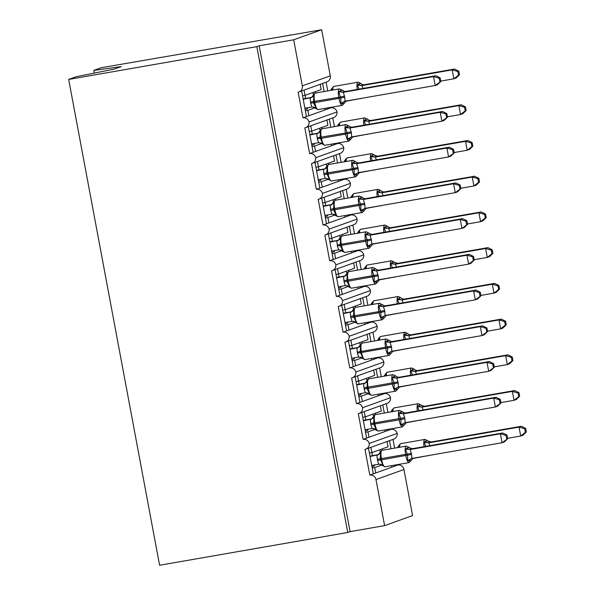 <?xml version="1.0" encoding="UTF-8"?>
<svg xmlns="http://www.w3.org/2000/svg" width="595" height="595" viewBox="0 0 595 595"><rect width="100%" height="100%" fill="white"/><g stroke="black" fill="none" stroke-linecap="round" stroke-linejoin="round"><path stroke-width="0.89" d="M94.337 73.088L93.832 70.389L101.314 67.704L321.657 29.75L330.284 75.833A5.459 5.251 70.3 0 1 326.945 81.872L298.98 91.913A5.459 5.251 70.3 0 1 298.14 92.136L302.952 117.855L324.996 109.941L324.714 108.416M289.542 35.343L289.467 34.927M368.498 448.184L373.303 473.828L375.728 472.958L374.724 467.603L372.217 468.034M387.39 429.486L387.59 430.579L391.086 429.322A5.459 5.251 -109.7 0 1 397.192 433.42L369.22 443.461A5.459 5.251 70.3 0 1 364.988 449.366L369.807 475.085L373.303 473.828M370.923 447.314L371.912 452.594L388.044 446.808L387.055 441.527M372.477 455.651L371.905 452.602L369.406 453.033M389.48 440.657L390.997 448.756M394.076 465.208L394.277 466.302L397.772 465.045L397.683 464.583M392.975 439.4L394.611 448.132M361.82 412.461L366.617 438.106L369.041 437.236L368.037 431.881L365.531 432.312M380.703 393.764L380.904 394.857L384.4 393.6A5.459 5.251 -109.7 0 1 390.506 397.698L362.534 407.739A5.459 5.251 70.3 0 1 358.309 413.644L363.121 439.363L366.617 438.106M364.237 411.591L365.226 416.872L381.358 411.086L380.369 405.797M365.791 419.929L365.226 416.872L362.727 417.311M382.793 404.927L384.311 413.034M386.289 403.678L387.925 412.409M391.004 428.854L391.086 429.322M355.133 376.739L359.93 402.384L362.355 401.513L361.351 396.158L358.845 396.59M374.017 358.041L374.218 359.127L377.721 357.878A5.459 5.251 -109.7 0 1 383.82 361.976L355.855 372.016A5.459 5.251 70.3 0 1 351.623 377.922L356.435 403.641L359.93 402.384M357.558 375.869L358.54 381.15L374.671 375.363L373.682 370.075M359.105 384.206L358.54 381.15L356.041 381.588M376.107 369.205L377.624 377.312M379.603 367.955L381.239 376.687M384.318 393.131L384.4 393.6M348.447 341.017L353.244 366.661L355.669 365.791L354.665 360.429L352.158 360.868M367.331 322.319L367.539 323.405L371.035 322.155A5.459 5.251 -109.7 0 1 377.133 326.253L349.168 336.294A5.459 5.251 70.3 0 1 344.936 342.192L349.748 367.918L353.244 366.661M350.872 340.147L351.861 345.427L367.985 339.641L366.996 334.353M352.426 348.484L351.853 345.427L349.354 345.866M369.421 333.483L370.938 341.589M372.916 332.226L374.553 340.965M377.632 357.409L377.721 357.878M341.761 305.295L346.558 330.939L348.982 330.069L347.978 324.706L345.472 325.145M360.644 286.597L360.853 287.683L364.348 286.426A5.459 5.251 -109.7 0 1 370.447 290.531L342.482 300.572A5.459 5.251 70.3 0 1 338.25 306.47L343.062 332.196L346.558 330.939M344.185 304.424L345.174 309.705L361.299 303.919L360.31 298.63M345.74 312.762L345.167 309.705L342.668 310.144M362.734 297.76L364.252 305.867M366.23 296.503L367.866 305.235M370.945 321.687L371.035 322.155M335.074 269.572L339.871 295.217L342.296 294.346L341.292 288.984L338.793 289.423M353.958 250.874L354.166 251.96L357.662 250.703A5.459 5.251 -109.7 0 1 363.761 254.809L335.796 264.849A5.459 5.251 70.3 0 1 331.564 270.747L336.376 296.466L339.871 295.217M337.499 268.702L338.488 273.983L354.613 268.189L353.623 262.908M339.053 277.039L338.481 273.983L335.982 274.421M356.048 262.038L357.565 270.145M359.544 260.781L361.18 269.513M364.259 285.964L364.348 286.426M328.388 233.842L333.185 259.494L335.61 258.624L334.613 253.262L332.107 253.701M347.279 215.145L347.48 216.238L350.976 214.981A5.459 5.251 -109.7 0 1 357.082 219.086L329.109 229.127A5.459 5.251 70.3 0 1 324.877 235.025L329.69 260.744L333.185 259.494M330.813 232.972L331.802 238.26L347.934 232.466L346.945 227.186M332.367 241.317L331.794 238.26L329.295 238.699M349.369 226.316L350.886 234.423M352.865 225.059L354.494 233.79M357.573 250.242L357.662 250.703M321.702 198.12L326.506 223.772L328.923 222.902L327.927 217.539L325.42 217.978M340.593 179.422L340.794 180.516L344.289 179.259A5.459 5.251 -109.7 0 1 350.396 183.364L322.423 193.405A5.459 5.251 70.3 0 1 318.191 199.303L323.003 225.022L326.506 223.772M324.126 197.25L325.115 202.538L341.247 196.744L340.258 191.464M325.115 202.538L322.609 202.969M342.683 190.593L344.2 198.7M346.178 189.336L347.807 198.068M350.886 214.52L350.976 214.981M315.015 162.398L319.82 188.042L322.245 187.172L321.24 181.817L318.734 182.256M333.907 143.7L334.107 144.793L337.603 143.536A5.459 5.251 -109.7 0 1 343.709 147.642L315.737 157.675A5.459 5.251 70.3 0 1 311.505 163.58L316.324 189.299L319.82 188.042M317.44 161.528L318.429 166.816L334.561 161.022L333.572 155.741M318.994 169.865L318.422 166.816L315.923 167.247M335.997 154.871L337.514 162.978M339.492 153.614L341.128 162.346M344.2 178.798L344.289 179.259M308.329 126.675L313.134 152.32L315.558 151.45L314.554 146.095L312.048 146.534M327.22 107.978L327.421 109.071L330.917 107.814A5.459 5.251 -109.7 0 1 337.023 111.912L309.05 121.953A5.459 5.251 70.3 0 1 304.826 127.858L309.638 153.577L313.134 152.32M310.754 125.805L311.743 131.093L327.875 125.3L326.886 120.019M312.308 134.143L311.743 131.093L309.244 131.525M329.31 119.149L330.827 127.256M332.806 117.892L334.442 126.623M337.521 143.075L337.603 143.536M381.834 465.045L374.724 467.603M375.728 472.958L391.852 467.172L391.57 465.647M375.147 429.322L368.037 431.881M369.041 437.236L385.166 431.449L384.883 429.925M368.469 393.6L361.351 396.158M362.355 401.513L378.48 395.727L378.197 394.202M361.782 357.878L354.665 360.429M355.669 365.791L371.801 359.997L371.511 358.48M355.096 322.155L347.978 324.706M348.982 330.069L365.114 324.275L364.824 322.75M348.41 286.433L341.292 288.984M342.296 294.346L358.428 288.553L358.138 287.028M341.723 250.711L334.613 253.262M335.61 258.624L351.742 252.83L351.459 251.306M335.037 214.988L327.927 217.539M328.923 222.902L345.055 217.108L344.773 215.583M328.351 179.266L321.24 181.817M322.245 187.172L338.369 181.386L338.086 179.861M321.664 143.536L314.554 146.095M315.558 151.45L331.683 145.663L331.4 144.139M301.65 90.953L306.447 116.598M304.075 90.083L305.057 95.364L321.188 89.577L320.199 84.297M305.057 95.364L302.558 95.802M322.624 83.426L324.141 91.526M326.12 82.169L327.756 90.901M330.835 107.353L330.917 107.814M314.986 107.814L307.868 110.373L308.872 115.728M375.988 479.54L403.953 469.5L412.58 515.582L384.608 525.623L375.988 479.54A5.459 5.251 -109.7 0 0 369.807 475.085M369.22 443.461A5.459 5.251 -109.7 0 0 363.121 439.363M362.534 407.739A5.459 5.251 -109.7 0 0 356.435 403.641M355.855 372.016A5.459 5.251 -109.7 0 0 349.748 367.918M349.168 336.294A5.459 5.251 -109.7 0 0 343.062 332.196M342.482 300.572A5.459 5.251 -109.7 0 0 336.376 296.466M335.796 264.849A5.459 5.251 -109.7 0 0 329.69 260.744M329.109 229.127A5.459 5.251 -109.7 0 0 323.003 225.022M322.423 193.405A5.459 5.251 -109.7 0 0 316.324 189.299M315.737 157.675A5.459 5.251 -109.7 0 0 309.638 153.577M309.05 121.953A5.459 5.251 -109.7 0 0 302.952 117.855M384.608 525.623L350.083 531.64L259.167 45.808L293.692 39.791L302.312 85.873A5.459 5.251 70.3 0 1 298.98 91.913M403.953 469.5A5.459 5.251 -109.7 0 0 397.772 465.045M337.023 111.912A5.459 5.251 70.3 0 1 333.631 117.594L305.666 127.635M343.709 147.642A5.459 5.251 70.3 0 1 340.318 153.317L312.345 163.357M350.396 183.364A5.459 5.251 70.3 0 1 347.004 189.039L319.032 199.08M357.082 219.086A5.459 5.251 70.3 0 1 353.69 224.761L325.718 234.802M363.761 254.809A5.459 5.251 70.3 0 1 360.377 260.484L332.404 270.524M370.447 290.531A5.459 5.251 70.3 0 1 367.063 296.206L339.091 306.247M377.133 326.253A5.459 5.251 70.3 0 1 373.742 331.936L345.777 341.976M383.82 361.976A5.459 5.251 70.3 0 1 380.428 367.658L352.463 377.699M390.506 397.698A5.459 5.251 70.3 0 1 387.114 403.38L359.149 413.421M397.192 433.42A5.459 5.251 70.3 0 1 393.801 439.103L365.836 449.143M374.225 465L374.426 466.063L371.979 466.785M367.546 429.278L367.74 430.334L365.3 431.063M360.86 393.555L361.053 394.611L358.614 395.34M354.174 357.833L354.375 358.889L351.928 359.618M347.487 322.111L347.688 323.167L345.241 323.896M340.801 286.381L341.002 287.445L338.555 288.173M334.115 250.659L334.316 251.722L331.869 252.444M327.429 214.936L327.629 216L325.182 216.721M320.742 179.214L320.943 180.278L318.496 180.999M314.063 143.492L314.257 144.555L311.817 145.277M324.996 109.941L327.421 109.071M350.083 531.64L347.755 532.473L159.601 565.25L68.678 79.418L76.16 76.733L114.344 69.087L121.239 66.61L93.832 70.389M307.377 107.769L307.57 108.833L305.131 109.554M307.868 110.373L305.361 110.804M293.692 39.791L321.657 29.75M68.678 79.418L256.832 46.641L259.167 45.808M347.755 532.473L256.832 46.641M325.428 109.785L324.989 109.859M332.114 145.507L331.668 145.589M338.8 181.23L338.354 181.311M345.487 216.952L345.041 217.034M352.166 252.674L351.727 252.756M358.852 288.404L358.413 288.478M365.538 324.126L365.099 324.201M372.225 359.849L371.786 359.923M378.911 395.571L378.472 395.645M385.597 431.293L385.151 431.368M392.284 467.015L391.837 467.09M331.683 145.663L334.107 144.793M338.369 181.386L340.794 180.516M345.055 217.108L347.48 216.238M351.742 252.83L354.166 251.96M358.428 288.553L360.853 287.683M365.114 324.275L367.539 323.405M371.801 359.997L374.218 359.127M378.48 395.727L380.904 394.857M385.166 431.449L387.59 430.579M391.852 467.172L394.277 466.302M306.871 116.449L306.432 116.523M313.558 152.171L313.119 152.246M320.244 187.894L319.805 187.968M326.93 223.616L326.491 223.69M333.617 259.338L333.178 259.413M340.303 295.061L339.857 295.135M346.989 330.783L346.543 330.865M353.675 366.505L353.229 366.587M360.354 402.227L359.916 402.309M367.041 437.95L366.602 438.032M373.727 473.68L373.288 473.754M359.001 89.124L357.298 85.122L359.796 83.092L361.016 83.769A4.001 3.994 -47.9 0 1 360.6 83.322M459.466 74.762L458.797 71.192L457.867 71.526L458.537 75.096L459.466 74.762L456.179 77.975L453.851 78.808L452.178 69.875L361.953 85.591L362.987 88.432M457.867 71.526L452.178 69.875L454.506 69.042L364.438 84.728L362.11 85.568M458.537 75.096L453.851 78.808L440.754 81.091M364.445 84.735A4.001 3.994 -47.9 0 1 361.031 83.783L363.047 84.735L364.438 84.728M312.933 92.545L313.223 94.084L313.773 93.988M313.223 94.084L313.892 93.839M315.261 91.704L315.514 93.036M357.201 89.436A7.824 2.097 -99.9 0 1 357.959 82.199A7.824 2.097 -99.9 0 1 358.056 82.177L333.512 86.483L331.817 88.543L332.456 89.451L330.999 90.336M361.953 85.591L357.298 85.122M454.506 69.042L458.797 71.192M311.438 97.543L313.171 95.237L313.81 96.145L313.491 102.749L315.967 107.665L315.581 108.416L318.124 109.562A7.824 2.097 80.1 0 0 318.221 109.54M342.385 105.33A7.824 2.097 -99.9 0 1 342.296 105.352L344.393 103.076L343.791 103.872L340.809 103.337L340.764 98.004L338.652 91.816L341.954 90.016A4.001 3.994 132.1 0 0 345.799 91.429L343.308 92.285L344.75 97.201L344.981 101.224L435.205 85.501L433.532 76.569L343.464 92.262M440.821 81.456L437.533 84.669L435.205 85.501L440.821 81.456L440.151 77.886L439.222 78.22L439.891 81.79M439.222 78.22L433.532 76.569L435.86 75.736L345.799 91.429M341.954 90.016L344.401 91.429L345.792 91.422M303.205 99.276L311.401 97.521M303.123 98.859L311.624 97.379M304.878 108.201L311.899 106.981L310.649 103.143L310.069 98.078A4.001 3.994 132.1 0 0 313.141 95.356M315.967 107.665L311.899 106.981M310.226 98.049L313.81 96.145M340.809 103.337L344.817 101.262M338.652 91.816L343.308 92.285M440.151 77.886L435.86 75.736M318.124 133.265L319.85 130.96L320.497 131.867L319.976 137.4L322.654 143.388L322.282 144.154A4.001 3.994 132.1 0 0 321.85 143.692A4.001 3.994 132.1 0 0 321.836 143.685A4.001 3.994 132.1 0 0 320.177 142.793M349.072 141.052A7.824 2.097 -99.9 0 1 348.982 141.075L351.08 138.799L350.477 139.594L347.495 139.059L347.45 133.726L345.338 127.538L348.64 125.738A4.001 3.994 132.1 0 0 352.485 127.152L349.994 128.007L351.437 132.923L351.667 136.947L441.892 121.224L440.218 112.291L350.15 127.985M447.507 117.178L444.22 120.391L441.892 121.224L447.507 117.178L446.838 113.608L445.908 113.942L446.577 117.513M445.908 113.942L440.218 112.291L442.546 111.458L352.485 127.152M349.072 126.2L351.087 127.152L352.478 127.144M309.891 134.998L318.087 133.243M309.809 134.582L318.31 133.102M311.564 143.931L318.585 142.711L317.336 138.866L316.756 133.801A4.001 3.994 132.1 0 0 319.827 131.079M322.654 143.388L318.585 142.711M316.912 133.771L320.497 131.867M347.495 139.059L351.504 136.984M345.338 127.538L349.994 128.007M446.838 113.608L442.546 111.458M324.811 168.987L326.536 166.682L327.183 167.589L326.662 173.13L329.34 179.11L328.968 179.876A4.001 3.994 132.1 0 0 326.863 178.515M355.758 176.775A7.824 2.097 -99.9 0 1 355.661 176.797L357.766 174.521L357.164 175.317L354.181 174.781L354.129 169.449L352.024 163.261L355.327 161.461A4.001 3.994 132.1 0 0 359.164 162.874L356.68 163.729L358.123 168.645L358.354 172.669L448.571 156.946L446.904 148.021L356.836 163.707M454.193 152.9L450.906 156.113L448.571 156.946L454.193 152.9L453.524 149.33L452.594 149.665L453.264 153.235M452.594 149.665L446.904 148.021L449.232 147.181L359.164 162.874L357.774 162.881L355.758 161.922M316.577 170.72L324.773 168.965M316.495 170.304L324.996 168.824M318.243 179.653L325.272 178.433L324.022 174.588L323.442 169.523M329.34 179.11L325.272 178.433M323.598 169.493L327.183 167.589M354.181 174.781L358.19 172.706M352.024 163.261L356.68 163.729M453.524 149.33L449.232 147.181M331.497 204.71L333.222 202.404L333.869 203.312L333.55 209.923L336.026 214.832L335.647 215.598L338.183 216.729A7.824 2.097 80.1 0 0 338.28 216.706M362.444 212.497A7.824 2.097 -99.9 0 1 362.348 212.519L364.452 210.243L363.85 211.039L360.868 210.504L360.815 205.171L358.711 198.983L362.005 197.183A4.001 3.994 132.1 0 0 365.851 198.596L363.367 199.451L364.809 204.368L365.033 208.391L455.257 192.668L453.591 183.743L363.515 199.429M460.88 188.622L457.592 191.835L455.257 192.668L460.88 188.622L460.21 185.052L459.281 185.387L459.942 188.957M459.281 185.387L453.591 183.743L455.919 182.903L365.851 198.596L364.452 198.604L362.444 197.644M323.264 206.443L331.452 204.687M323.182 206.026L331.683 204.546M324.93 215.375L331.958 214.155L330.708 210.31L330.128 205.245A4.001 3.994 132.1 0 0 333.193 202.531M330.708 210.31L334.836 209.745A7.824 2.097 80.1 0 0 338.183 216.729L362.348 212.519A7.824 2.097 -99.9 0 1 359.001 205.535L358.8 204.464A7.824 2.097 -99.9 0 1 359.373 196.067A7.824 2.097 -99.9 0 1 359.462 196.038L362.005 197.183M336.026 214.832L331.958 214.155M330.284 205.216L333.869 203.312M360.868 210.504L364.876 208.429M358.711 198.983L363.367 199.451M460.21 185.052L455.919 182.903M338.183 240.432L339.909 238.126L340.556 239.034L340.228 245.646L342.713 250.554L342.333 251.321L344.869 252.451A7.824 2.097 80.1 0 0 344.966 252.429M369.131 248.219A7.824 2.097 -99.9 0 1 369.034 248.241L371.139 245.966L370.529 246.769L367.554 246.226L367.502 240.893L365.397 234.705L368.692 232.905A4.001 3.994 132.1 0 0 372.537 234.318L370.045 235.174L371.496 240.09L371.719 244.114L461.943 228.391L460.27 219.466L370.202 235.151M467.558 224.345L464.279 227.558L461.943 228.391L467.558 224.345L466.897 220.775L465.959 221.109L466.629 224.679M465.959 221.109L460.27 219.466L462.605 218.625L372.537 234.318L371.139 234.326L366.148 231.76L341.984 235.97A7.824 2.097 80.1 0 0 341.887 235.999A7.824 2.097 80.1 0 0 341.322 244.396L341.523 245.467A7.824 2.097 80.1 0 0 344.869 252.451L369.034 248.241A7.824 2.097 -99.9 0 1 365.687 241.258L371.496 240.09M329.942 242.165L338.139 240.41M329.868 241.749L338.369 240.268M331.616 251.097L338.637 249.878L337.395 246.033L336.815 240.968A4.001 3.994 132.1 0 0 339.879 238.253M342.713 250.554L338.637 249.878M336.971 240.938L340.556 239.034M367.554 246.226L371.555 244.151M365.397 234.705L370.045 235.174M466.897 220.775L462.605 218.625M365.687 124.846L363.984 120.844L366.483 118.814L367.703 119.491A4.001 3.994 -47.9 0 1 367.286 119.045M466.153 110.484L465.483 106.914L464.554 107.249L465.223 110.819L466.153 110.484L462.865 113.697L460.537 114.53L458.864 105.598L368.64 121.313L369.666 124.154M464.554 107.249L458.864 105.598L461.192 104.765L371.124 120.45L368.796 121.291M465.223 110.819L460.537 114.53L447.44 116.813M367.717 119.506L369.733 120.458L371.124 120.45A4.001 3.994 -47.9 0 1 367.703 119.491M319.619 128.267L319.902 129.807L320.46 129.71M319.902 129.807L320.579 129.561M321.947 127.427L322.192 128.758M337.328 126.118L338.495 124.266L339.143 125.173L337.677 126.058M368.64 121.313L363.984 120.844M461.192 104.765L465.483 106.914M372.366 160.568L370.67 156.567L373.169 154.536L374.389 155.213A4.001 3.994 -47.9 0 1 373.972 154.767M472.839 146.206L472.17 142.636L471.24 142.971L471.909 146.541L472.839 146.206L469.552 149.419L467.216 150.252L465.55 141.327L375.326 157.035L376.352 159.877M471.24 142.971L465.55 141.327L467.878 140.487L377.81 156.18L375.482 157.013M471.909 146.541L467.216 150.252L454.126 152.536M377.654 156.202L377.81 156.18A4.001 3.994 -47.9 0 1 374.404 155.228L377.654 156.202M326.305 163.989L326.588 165.529L327.146 165.432M326.588 165.529L327.265 165.284M328.633 163.149L328.879 164.48M370.573 160.881A7.824 2.097 -99.9 0 1 371.332 153.644A7.824 2.097 -99.9 0 1 371.429 153.622L346.885 157.928L345.182 159.988L345.829 160.895L344.364 161.781M375.326 157.035L370.67 156.567M467.878 140.487L472.17 142.636M379.052 196.291L377.356 192.289L379.855 190.259L381.075 190.936A4.001 3.994 -47.9 0 1 380.651 190.489L378.108 189.344A7.824 2.097 -99.9 0 1 378.308 189.344M479.525 181.929L478.856 178.359L477.926 178.693L478.588 182.263L479.525 181.929L476.238 185.142L473.903 185.975L472.237 177.05L382.012 192.758L383.039 195.599M477.926 178.693L472.237 177.05L474.565 176.209L384.496 191.902L382.169 192.735M478.588 182.263L473.903 185.975L460.805 188.258M381.09 190.95L383.098 191.91L384.496 191.902A4.001 3.994 -47.9 0 1 381.075 190.936M332.984 199.712L333.274 201.251L333.832 201.155M333.274 201.251L333.951 201.013M335.32 198.871L335.565 200.203M377.252 196.603A7.824 2.097 -99.9 0 1 378.018 189.374A7.824 2.097 -99.9 0 1 378.108 189.344L353.571 193.658L351.868 195.71L352.515 196.618L351.05 197.503M382.012 192.758L377.356 192.289M474.565 176.209L478.856 178.359M385.738 232.013L384.043 228.011L386.542 225.981L387.762 226.658A4.001 3.994 -47.9 0 1 387.338 226.212L384.794 225.066A7.824 2.097 -99.9 0 1 384.995 225.066M486.204 217.651L485.542 214.081L484.605 214.416L485.275 217.986L486.204 217.651L482.924 220.864L480.589 221.704L478.923 212.772L388.691 228.48L389.725 231.321M484.605 214.416L478.923 212.772L481.251 211.932L391.183 227.625L388.847 228.458M485.275 217.986L480.589 221.704L467.491 223.98M387.776 226.673L389.785 227.632L391.183 227.625A4.001 3.994 -47.9 0 1 387.762 226.658M339.671 235.434L339.961 236.974L340.511 236.877M339.961 236.974L340.637 236.736M342.006 234.594L342.251 235.925M383.939 232.333A7.824 2.097 -99.9 0 1 384.705 225.096A7.824 2.097 -99.9 0 1 384.794 225.066L360.258 229.38L358.554 231.433L359.202 232.34L357.736 233.225M388.691 228.48L384.043 228.011M481.251 211.932L485.542 214.081M344.869 276.154L346.595 273.856L347.242 274.756L346.915 281.368L349.399 286.277L349.02 287.043L351.556 288.181A7.824 2.097 80.1 0 0 351.652 288.151M375.817 283.941A7.824 2.097 -99.9 0 1 375.72 283.971L377.825 281.688L377.215 282.491L374.24 281.956L374.188 276.615L372.083 270.428L375.378 268.635A4.001 3.994 132.1 0 0 375.795 269.074A4.001 3.994 132.1 0 0 375.817 269.089A4.001 3.994 132.1 0 0 379.223 270.041L376.732 270.904L378.182 275.812L378.405 279.836L468.629 264.12L466.956 255.188L376.888 270.874M474.245 260.067L470.957 263.28L468.629 264.12L474.245 260.067L473.583 256.497L472.646 256.832L473.315 260.402M472.646 256.832L466.956 255.188L469.291 254.348L379.223 270.041L377.825 270.048L375.817 269.089M336.629 277.887L344.825 276.132M336.554 277.471L345.055 275.991M338.302 286.82L345.323 285.6L344.081 281.755L343.501 276.69A4.001 3.994 132.1 0 0 346.565 273.975M344.081 281.755L348.209 281.19A7.824 2.097 80.1 0 0 351.556 288.181L375.72 283.971A7.824 2.097 -99.9 0 1 372.373 276.98L372.173 275.909A7.824 2.097 -99.9 0 1 372.738 267.512A7.824 2.097 -99.9 0 1 372.834 267.482L375.378 268.635M349.399 286.277L345.323 285.6M343.65 276.66L347.242 274.756M374.24 281.956L378.242 279.873M372.083 270.428L376.732 270.904M473.583 256.497L469.291 254.348M392.425 267.743L390.729 263.734L393.228 261.703L394.44 262.38A4.001 3.994 -47.9 0 1 394.44 262.38A4.001 3.994 -47.9 0 1 394.024 261.941M492.891 253.373L492.229 249.803L491.291 250.138L491.961 253.708L492.891 253.373L489.603 256.586L487.275 257.427L485.602 248.494L395.378 264.21L396.411 267.043M491.291 250.138L485.602 248.494L487.937 247.654L397.869 263.347L395.534 264.18M491.961 253.708L487.275 257.427L474.178 259.703M397.713 263.369L397.869 263.347A4.001 3.994 -47.9 0 1 394.463 262.395L397.713 263.369M346.357 271.156L346.647 272.696L347.197 272.599M346.647 272.696L347.324 272.458M348.692 270.323L348.938 271.647M390.625 268.055A7.824 2.097 -99.9 0 1 391.384 260.818A7.824 2.097 -99.9 0 1 391.48 260.788L366.937 265.102L365.241 267.155L365.888 268.062L364.423 268.947M395.378 264.21L390.729 263.734M487.937 247.654L492.229 249.803M351.548 311.877L353.281 309.579L353.921 310.478L353.4 316.019L356.078 321.999L355.706 322.765A4.001 3.994 132.1 0 0 353.601 321.404M382.503 319.664A7.824 2.097 -99.9 0 1 382.406 319.693L384.511 317.41L383.901 318.213L380.926 317.678L380.874 312.338L378.77 306.15L382.064 304.357A4.001 3.994 132.1 0 0 385.91 305.763L383.418 306.626L384.668 310.464L385.091 315.558L475.316 299.843L473.642 290.91L383.574 306.596M480.931 295.789L477.644 299.002L475.316 299.843L480.931 295.789L480.262 292.227L479.332 292.562L480.001 296.124M479.332 292.562L473.642 290.91L475.978 290.07L385.91 305.763L384.511 305.771L382.496 304.811M343.315 313.61L351.511 311.854M343.241 313.193L351.742 311.713M344.988 322.542L352.009 321.322L350.767 317.477L350.18 312.412A4.001 3.994 132.1 0 0 353.252 309.697M356.078 321.999L352.009 321.322M350.336 312.382L353.921 310.478M380.926 317.678L384.928 315.595M378.77 306.15L383.418 306.626M480.262 292.227L475.978 290.07M399.111 303.465L397.415 299.456L399.914 297.433L401.127 298.102A4.001 3.994 -47.9 0 1 400.71 297.664L398.167 296.518A7.824 2.097 -99.9 0 1 398.367 296.518M499.577 289.096L498.907 285.533L497.978 285.868L498.647 289.43L499.577 289.096L496.289 292.309L493.962 293.149L492.288 284.217L402.064 299.932L403.098 302.766M497.978 285.868L492.288 284.217L494.623 283.376L404.555 299.069L402.22 299.902M498.647 289.43L493.962 293.149L480.864 295.425M401.142 298.117L403.157 299.077L404.555 299.069A4.001 3.994 -47.9 0 1 401.127 298.102M353.043 306.879L353.333 308.418L353.884 308.329M353.333 308.418L354.01 308.18M355.371 306.046L355.624 307.37M397.311 303.777A7.824 2.097 -99.9 0 1 398.07 296.541A7.824 2.097 -99.9 0 1 398.167 296.518L373.623 300.825L371.927 302.877L372.574 303.785L371.109 304.677M402.064 299.932L397.415 299.456M494.623 283.376L498.907 285.533M358.235 347.599L359.968 345.301L360.607 346.201L360.087 351.742L362.764 357.729L362.392 358.488A4.001 3.994 132.1 0 0 360.287 357.126M389.19 355.386A7.824 2.097 -99.9 0 1 389.093 355.416L391.19 353.132L390.588 353.936L387.605 353.4L387.561 348.06L385.448 341.872L388.751 340.08A4.001 3.994 132.1 0 0 392.596 341.485L390.104 342.348L391.555 347.264L391.778 351.281L482.002 335.565L480.329 326.633L390.261 342.326M487.617 331.512L484.33 334.725L482.002 335.565L487.617 331.512L486.948 327.949L486.018 328.284L486.688 331.846M486.018 328.284L480.329 326.633L482.657 325.8L392.588 341.485L391.198 341.493L386.207 338.934L362.043 343.144A7.824 2.097 80.1 0 0 361.946 343.166A7.824 2.097 80.1 0 0 361.381 351.563L361.582 352.634A7.824 2.097 80.1 0 0 364.928 359.625A7.824 2.097 80.1 0 0 365.018 359.596M350.001 349.332L358.197 347.577M349.927 348.915L358.421 347.435M351.675 358.264L358.696 357.045L357.454 353.199L356.866 348.142A4.001 3.994 132.1 0 0 359.938 345.42M362.764 357.729L358.696 357.045M357.022 348.112L360.607 346.201M387.605 353.4L391.614 351.318M385.448 341.872L390.104 342.348M486.948 327.949L482.657 325.8M405.797 339.187L404.094 335.178L406.601 333.155L407.813 333.825A4.001 3.994 -47.9 0 1 407.397 333.386L404.853 332.241A7.824 2.097 -99.9 0 1 405.054 332.241M506.263 324.818L505.594 321.255L504.664 321.59L505.334 325.153L506.263 324.818L502.976 328.031L500.648 328.871L498.974 319.939L408.75 335.654L409.784 338.488M504.664 321.59L498.974 319.939L501.31 319.106L411.234 334.792L408.906 335.632M505.334 325.153L500.648 328.871L487.55 331.155M411.242 334.792A4.001 3.994 -47.9 0 1 407.828 333.84L409.843 334.799L411.234 334.792M359.73 342.601L360.02 344.148L360.57 344.051M360.02 344.148L360.689 343.903M362.058 341.768L362.31 343.092M403.998 339.5A7.824 2.097 -99.9 0 1 404.756 332.263A7.824 2.097 -99.9 0 1 404.853 332.241L380.309 336.547L378.613 338.6L379.253 339.507L377.795 340.399M408.75 335.654L404.094 335.178M501.31 319.106L505.594 321.255M366.646 381.023L367.293 381.923L366.974 388.535L369.45 393.451L369.064 394.202L371.607 395.348A7.824 2.097 80.1 0 0 371.704 395.325M395.868 391.116A7.824 2.097 -99.9 0 1 395.779 391.138L397.877 388.862L397.274 389.658L394.292 389.123L394.046 382.711L392.135 377.602L395.437 375.802A4.001 3.994 132.1 0 0 399.282 377.215L396.791 378.07L398.234 382.987L398.464 387.003L488.688 371.287L487.015 362.355L396.947 378.048M494.304 367.241L491.016 370.447L488.688 371.287L494.304 367.241L493.634 363.671L492.705 364.006L493.374 367.576M492.705 364.006L487.015 362.355L489.343 361.522L399.282 377.215M395.868 376.256L397.884 377.215L399.275 377.208M356.688 385.062L364.884 383.299M356.606 384.638L365.107 383.158M358.361 393.987L365.382 392.767L364.133 388.922L363.552 383.864A4.001 3.994 132.1 0 0 366.624 381.142M364.133 388.922L368.26 388.364A7.824 2.097 80.1 0 0 371.607 395.348L395.779 391.138A7.824 2.097 -99.9 0 1 392.432 384.154L392.231 383.076A7.824 2.097 -99.9 0 1 392.797 374.679A7.824 2.097 -99.9 0 1 392.893 374.657L395.437 375.802M369.45 393.451L365.382 392.767M363.709 383.835L367.293 381.923M394.292 389.123L398.3 387.048M392.135 377.602L396.791 378.07M493.634 363.671L489.343 361.522M412.484 374.909L410.781 370.908L413.28 368.878L414.499 369.547A4.001 3.994 -47.9 0 1 414.083 369.108M512.949 360.548L512.28 356.978L511.35 357.312L512.02 360.882L512.949 360.548L509.662 363.753L507.334 364.594L505.661 355.661L415.436 371.377L416.47 374.218M511.35 357.312L505.661 355.661L507.989 354.828L417.921 370.514L415.593 371.354M512.02 360.882L507.334 364.594L494.237 366.877M417.928 370.521A4.001 3.994 -47.9 0 1 414.514 369.562L416.53 370.521L417.921 370.514M366.416 378.323L366.706 379.87L367.256 379.774M366.706 379.87L367.375 379.625M368.744 377.49L368.997 378.814M410.684 375.222A7.824 2.097 -99.9 0 1 411.443 367.985A7.824 2.097 -99.9 0 1 411.539 367.963L386.995 372.269L385.3 374.322L385.939 375.229L384.482 376.122M415.436 371.377L410.781 370.908M507.989 354.828L512.28 356.978M371.607 419.051L373.333 416.745L373.98 417.645L373.66 424.257L376.137 429.173L375.75 429.925L378.294 431.07A7.824 2.097 80.1 0 0 378.39 431.048M402.555 426.838A7.824 2.097 -99.9 0 1 402.465 426.86L404.563 424.585L403.96 425.38L400.978 424.845L400.933 419.512L398.821 413.324L402.123 411.524A4.001 3.994 132.1 0 0 405.969 412.937L403.477 413.793L404.92 418.709L405.15 422.733L495.375 407.01L493.701 398.077L403.633 413.77M500.99 402.964L497.703 406.169L495.375 407.01L500.99 402.964L500.321 399.394L499.391 399.728L500.06 403.298M499.391 399.728L493.701 398.077L496.029 397.244L405.961 412.93L404.57 412.937L399.58 410.379L375.408 414.589A7.824 2.097 80.1 0 0 375.319 414.611A7.824 2.097 80.1 0 0 374.746 423.015L374.947 424.086A7.824 2.097 80.1 0 0 378.294 431.07L402.465 426.86A7.824 2.097 -99.9 0 1 399.119 419.877L404.92 418.709M363.374 420.784L371.57 419.029M363.292 420.368L371.793 418.88M365.047 429.709L372.068 428.489L370.819 424.652L370.239 419.587A4.001 3.994 132.1 0 0 373.31 416.864M376.137 429.173L372.068 428.489M370.395 419.557L373.98 417.645M400.978 424.845L404.987 422.77M398.821 413.324L403.477 413.793M500.321 399.394L496.029 397.244M419.17 410.632L417.467 406.63L419.966 404.6L421.186 405.277A4.001 3.994 -47.9 0 1 421.186 405.277A4.001 3.994 -47.9 0 1 420.769 404.831M519.636 396.27L518.966 392.7L518.037 393.035L518.706 396.605L519.636 396.27L516.348 399.483L514.02 400.316L512.347 391.384L422.123 407.099L423.149 409.94M518.037 393.035L512.347 391.384L514.675 390.551L424.607 406.236L422.279 407.077M518.706 396.605L514.02 400.316L500.923 402.599M424.451 406.259L424.607 406.236A4.001 3.994 -47.9 0 1 421.201 405.284L424.451 406.259M373.102 414.046L373.385 415.593L373.943 415.496M373.385 415.593L374.062 415.347M375.43 413.213L375.676 414.544M390.811 411.904L391.986 410.052L392.626 410.959L391.16 411.844M422.123 407.099L417.467 406.63M514.675 390.551L518.966 392.7M378.294 454.773L380.019 452.468L380.666 453.375L380.146 458.909L382.823 464.896L382.451 465.662A4.001 3.994 132.1 0 0 380.346 464.293M409.241 462.56A7.824 2.097 -99.9 0 1 409.144 462.583L411.249 460.307L410.647 461.103L407.664 460.567L407.612 455.235L405.507 449.046L408.81 447.247A4.001 3.994 132.1 0 0 412.647 448.66L410.163 449.515L411.606 454.431L411.837 458.455L502.054 442.732L500.388 433.8L410.319 449.493M507.676 438.686L504.389 441.899L502.054 442.732L507.676 438.686L507.007 435.116L506.077 435.451L506.747 439.021M506.077 435.451L500.388 433.8L502.715 432.967L412.491 448.682L409.241 447.708M370.06 456.506L378.256 454.751M369.978 456.09L378.48 454.61M371.726 465.431L378.755 464.212L377.505 460.374L376.925 455.309A4.001 3.994 132.1 0 0 379.997 452.587M377.505 460.374L381.633 459.809A7.824 2.097 80.1 0 0 384.98 466.792L409.144 462.583A7.824 2.097 -99.9 0 1 405.797 455.599L405.604 454.528A7.824 2.097 -99.9 0 1 406.169 446.124A7.824 2.097 -99.9 0 1 406.266 446.101L408.81 447.247M382.823 464.896L378.755 464.212M377.081 455.279L380.666 453.375M407.664 460.567L411.673 458.492M405.507 449.046L410.163 449.515M507.007 435.116L502.715 432.967M425.849 446.354L424.153 442.353L426.652 440.322L427.872 440.999A4.001 3.994 -47.9 0 1 427.455 440.553M526.322 431.992L525.653 428.422L524.723 428.757L525.392 432.327L526.322 431.992L523.035 435.205L520.699 436.038L519.033 427.106L428.809 442.821L429.835 445.662M524.723 428.757L519.033 427.106L521.361 426.273L431.293 441.959L428.965 442.799M525.392 432.327L520.699 436.038L507.609 438.322M431.137 441.988L431.293 441.959A4.001 3.994 -47.9 0 1 427.887 441.014L431.137 441.988M379.788 449.775L380.071 451.315L380.629 451.218M380.071 451.315L380.748 451.07M382.116 448.935L382.362 450.266M424.056 446.666A7.824 2.097 -99.9 0 1 424.815 439.43A7.824 2.097 -99.9 0 1 424.912 439.407L400.368 443.714L398.665 445.774L399.312 446.681L397.847 447.566M428.809 442.821L424.153 442.353M521.361 426.273L525.653 428.422M302.312 85.873L330.284 75.833M333.892 86.387A7.824 2.097 80.1 0 0 333.795 86.409A7.824 2.097 80.1 0 0 332.761 90.024M360.585 83.307L358.056 82.177A7.824 2.097 -99.9 0 1 358.257 82.177M361.039 98.636A7.824 2.097 -99.9 0 1 360.942 98.658A7.824 2.097 -99.9 0 1 360.421 98.532M331.787 88.662A4.001 3.994 -47.9 0 1 330.686 90.388M362.147 85.554A4.001 3.347 75.5 0 1 358.852 83.947M310.649 103.143L314.777 102.578A7.824 2.097 80.1 0 0 318.124 109.562L342.296 105.352A7.824 2.097 -99.9 0 1 338.949 98.368L344.75 97.201M344.55 96.13L338.748 97.297A7.824 2.097 -99.9 0 1 339.314 88.893A7.824 2.097 -99.9 0 1 339.41 88.871L315.238 93.08A7.824 2.097 80.1 0 0 315.149 93.103A7.824 2.097 80.1 0 0 314.577 101.507L314.777 102.578L338.949 98.368L338.748 97.297L310.449 102.072M315.343 93.073A7.824 2.097 80.1 0 0 315.238 93.08L313.171 95.237M315.581 108.416A4.001 3.994 132.1 0 0 313.491 107.063M344.869 101.247A4.001 3.347 -104.5 0 0 342.646 103.701M340.206 90.641A4.001 3.347 -104.5 0 0 343.501 92.247M317.336 138.866L321.464 138.3A7.824 2.097 80.1 0 0 324.811 145.284A7.824 2.097 80.1 0 0 324.907 145.262M321.85 143.692L324.811 145.284L348.982 141.075A7.824 2.097 -99.9 0 1 345.636 134.091L351.437 132.923M351.236 131.852L345.435 133.02A7.824 2.097 -99.9 0 1 346 124.615A7.824 2.097 -99.9 0 1 346.097 124.593L321.925 128.803A7.824 2.097 80.1 0 0 321.836 128.825A7.824 2.097 80.1 0 0 321.263 137.229L321.464 138.3L345.636 134.091L345.435 133.02L317.135 137.795M322.029 128.795A7.824 2.097 80.1 0 0 321.925 128.803L319.857 130.96M351.556 136.969A4.001 3.347 -104.5 0 0 349.332 139.423M346.892 126.371A4.001 3.347 -104.5 0 0 350.187 127.97M324.022 174.588L328.15 174.023A7.824 2.097 80.1 0 0 331.497 181.006A7.824 2.097 80.1 0 0 331.594 180.984M328.537 179.422L331.497 181.006L355.661 176.797A7.824 2.097 -99.9 0 1 352.314 169.813L358.123 168.645M357.922 167.574L352.121 168.742A7.824 2.097 -99.9 0 1 352.686 160.338A7.824 2.097 -99.9 0 1 352.783 160.315L328.611 164.525A7.824 2.097 80.1 0 0 328.514 164.547A7.824 2.097 80.1 0 0 327.949 172.952L328.15 174.023L352.314 169.813L352.121 168.742L323.821 173.517M328.708 164.517A7.824 2.097 80.1 0 0 328.611 164.525L326.536 166.682M323.435 169.523A4.001 3.994 132.1 0 0 326.514 166.801M358.235 172.691A4.001 3.347 -104.5 0 0 356.018 175.146M353.571 162.093A4.001 3.347 -104.5 0 0 356.874 163.699M335.394 200.24A7.824 2.097 80.1 0 0 335.297 200.247A7.824 2.097 80.1 0 0 335.201 200.277A7.824 2.097 80.1 0 0 334.635 208.674L334.836 209.745L364.809 204.368M364.609 203.297L330.508 209.239M335.639 215.583A4.001 3.994 132.1 0 0 333.55 214.237M364.921 208.414A4.001 3.347 -104.5 0 0 362.705 210.868M360.258 197.815A4.001 3.347 -104.5 0 0 363.56 199.422M337.395 246.033L365.687 241.258L365.486 240.187A7.824 2.097 -99.9 0 1 366.059 231.79A7.824 2.097 -99.9 0 1 366.148 231.76M371.295 239.019L337.194 244.962M342.08 235.962A7.824 2.097 80.1 0 0 341.984 235.97L339.909 238.126M342.326 251.306A4.001 3.994 132.1 0 0 340.236 249.959M371.607 244.136A4.001 3.347 -104.5 0 0 369.391 246.598M366.944 233.537A4.001 3.347 -104.5 0 0 370.246 235.144M338.503 124.266L340.571 122.109A7.824 2.097 80.1 0 0 340.481 122.131A7.824 2.097 80.1 0 0 339.447 125.753M363.887 125.158A7.824 2.097 -99.9 0 1 364.646 117.922A7.824 2.097 -99.9 0 1 364.742 117.899A7.824 2.097 -99.9 0 1 364.943 117.899M367.717 134.358A7.824 2.097 -99.9 0 1 367.628 134.381A7.824 2.097 -99.9 0 1 367.1 134.254M338.473 124.385A4.001 3.994 -47.9 0 1 337.372 126.11M368.833 121.283A4.001 3.347 75.5 0 1 365.538 119.677M347.257 157.831A7.824 2.097 80.1 0 0 347.16 157.854A7.824 2.097 80.1 0 0 346.134 161.476M373.958 154.752L371.429 153.622A7.824 2.097 -99.9 0 1 371.622 153.622M374.404 170.081A7.824 2.097 -99.9 0 1 374.307 170.103A7.824 2.097 -99.9 0 1 373.786 169.977M345.159 160.107A4.001 3.994 -47.9 0 1 344.059 161.833M375.519 157.006A4.001 3.347 75.5 0 1 372.217 155.399M353.943 193.554A7.824 2.097 80.1 0 0 353.846 193.583A7.824 2.097 80.1 0 0 352.82 197.198M381.09 205.803A7.824 2.097 -99.9 0 1 380.993 205.825A7.824 2.097 -99.9 0 1 380.473 205.699M351.846 195.837A4.001 3.994 -47.9 0 1 350.745 197.555M382.206 192.728A4.001 3.347 75.5 0 1 378.903 191.121M360.63 229.276A7.824 2.097 80.1 0 0 360.533 229.306A7.824 2.097 80.1 0 0 359.506 232.92M387.776 241.525A7.824 2.097 -99.9 0 1 387.68 241.555A7.824 2.097 -99.9 0 1 387.159 241.421M358.525 231.559A4.001 3.994 -47.9 0 1 357.431 233.285M388.892 228.45A4.001 3.347 75.5 0 1 385.59 226.844M348.767 271.684A7.824 2.097 80.1 0 0 348.67 271.692A7.824 2.097 80.1 0 0 348.573 271.722A7.824 2.097 80.1 0 0 348.008 280.119L348.209 281.19L378.182 275.812M377.981 274.741L343.88 280.684M349.012 287.028A4.001 3.994 132.1 0 0 348.596 286.589A4.001 3.994 132.1 0 0 348.573 286.574A4.001 3.994 132.1 0 0 346.922 285.682M378.294 279.866A4.001 3.347 -104.5 0 0 376.077 282.32M373.63 269.26A4.001 3.347 -104.5 0 0 376.933 270.866M367.316 264.998A7.824 2.097 80.1 0 0 367.219 265.028A7.824 2.097 80.1 0 0 366.193 268.642M394.016 261.926L391.48 260.788A7.824 2.097 -99.9 0 1 391.681 260.788M394.463 277.248A7.824 2.097 -99.9 0 1 394.366 277.277A7.824 2.097 -99.9 0 1 393.845 277.144M365.211 267.281A4.001 3.994 -47.9 0 1 364.11 269.007M395.578 264.173A4.001 3.347 75.5 0 1 392.276 262.566M350.767 317.477L354.895 316.912A7.824 2.097 80.1 0 0 358.242 323.903A7.824 2.097 80.1 0 0 358.331 323.873M355.274 322.312L358.242 323.903L382.406 319.693A7.824 2.097 -99.9 0 1 379.06 312.702L384.868 311.542M384.668 310.464L378.859 311.631A7.824 2.097 -99.9 0 1 379.424 303.234A7.824 2.097 -99.9 0 1 379.521 303.205L355.356 307.414A7.824 2.097 80.1 0 0 355.26 307.444A7.824 2.097 80.1 0 0 354.694 315.841L354.895 316.912L379.06 312.702L378.859 311.631L350.567 316.406M355.453 307.407A7.824 2.097 80.1 0 0 355.356 307.414L353.281 309.571M384.98 315.588A4.001 3.347 -104.5 0 0 382.756 318.042M380.317 304.982A4.001 3.347 -104.5 0 0 383.619 306.589M374.002 300.728A7.824 2.097 80.1 0 0 373.905 300.75A7.824 2.097 80.1 0 0 372.879 304.365M401.149 312.97A7.824 2.097 -99.9 0 1 401.052 313A7.824 2.097 -99.9 0 1 400.532 312.866M371.897 303.004A4.001 3.994 -47.9 0 1 370.797 304.729M402.265 299.895A4.001 3.347 75.5 0 1 398.962 298.288M357.454 353.199L391.555 347.264M361.961 358.034L364.928 359.625L389.093 355.416A7.824 2.097 -99.9 0 1 385.746 348.425L385.545 347.354A7.824 2.097 -99.9 0 1 386.11 338.957A7.824 2.097 -99.9 0 1 386.207 338.934M391.354 346.193L357.253 352.128M362.139 343.129A7.824 2.097 80.1 0 0 362.043 343.144L359.968 345.293M391.666 351.31A4.001 3.347 -104.5 0 0 389.442 353.765M387.003 340.704A4.001 3.347 -104.5 0 0 390.305 342.311M380.688 336.45A7.824 2.097 80.1 0 0 380.592 336.472A7.824 2.097 80.1 0 0 379.565 340.087M407.835 348.692A7.824 2.097 -99.9 0 1 407.739 348.722A7.824 2.097 -99.9 0 1 407.218 348.588M378.584 338.726A4.001 3.994 -47.9 0 1 377.483 340.452M408.951 335.617A4.001 3.347 75.5 0 1 405.649 334.011M368.826 378.859A7.824 2.097 80.1 0 0 368.721 378.866A7.824 2.097 80.1 0 0 368.632 378.889A7.824 2.097 80.1 0 0 368.06 387.293L368.26 388.364L398.234 382.987M398.033 381.916L363.932 387.851M369.064 394.202A4.001 3.994 132.1 0 0 366.974 392.849M398.353 387.033A4.001 3.347 -104.5 0 0 396.129 389.487M393.689 376.427A4.001 3.347 -104.5 0 0 396.984 378.033M387.375 372.173A7.824 2.097 80.1 0 0 387.278 372.195A7.824 2.097 80.1 0 0 386.244 375.809M414.068 369.093L411.539 367.963A7.824 2.097 -99.9 0 1 411.74 367.963M414.522 384.422A7.824 2.097 -99.9 0 1 414.425 384.444A7.824 2.097 -99.9 0 1 413.904 384.311M385.27 374.448A4.001 3.994 -47.9 0 1 384.169 376.174M415.63 371.339A4.001 3.347 75.5 0 1 412.335 369.733M370.819 424.652L399.119 419.877L398.918 418.806A7.824 2.097 -99.9 0 1 399.483 410.401A7.824 2.097 -99.9 0 1 399.58 410.379M404.719 417.638L370.618 423.573M375.512 414.581A7.824 2.097 80.1 0 0 375.408 414.589L373.34 416.738M375.75 429.925A4.001 3.994 132.1 0 0 373.66 428.571M405.039 422.755A4.001 3.347 -104.5 0 0 402.815 425.209M400.376 412.149A4.001 3.347 -104.5 0 0 403.67 413.756M391.986 410.044L394.054 407.895A7.824 2.097 80.1 0 0 393.964 407.917A7.824 2.097 80.1 0 0 392.931 411.532M417.37 410.944A7.824 2.097 -99.9 0 1 418.129 403.707A7.824 2.097 -99.9 0 1 418.226 403.685A7.824 2.097 -99.9 0 1 418.426 403.685M421.201 420.144A7.824 2.097 -99.9 0 1 421.111 420.167A7.824 2.097 -99.9 0 1 420.583 420.04M391.956 410.171A4.001 3.994 -47.9 0 1 390.856 411.896M422.316 407.062A4.001 3.347 75.5 0 1 419.021 405.455M382.02 465.201L384.98 466.792A7.824 2.097 80.1 0 0 385.077 466.77M382.191 450.303A7.824 2.097 80.1 0 0 382.094 450.311A7.824 2.097 80.1 0 0 381.997 450.333A7.824 2.097 80.1 0 0 381.432 458.738L381.633 459.809L411.606 454.431M411.405 453.36L377.304 459.303M411.718 458.477A4.001 3.347 -104.5 0 0 409.501 460.932M407.054 447.871A4.001 3.347 -104.5 0 0 410.357 449.478M400.74 443.617A7.824 2.097 80.1 0 0 400.643 443.639A7.824 2.097 80.1 0 0 399.617 447.262M427.441 440.538L424.912 439.407A7.824 2.097 -99.9 0 1 425.105 439.407M427.887 455.867A7.824 2.097 -99.9 0 1 427.79 455.889A7.824 2.097 -99.9 0 1 427.27 455.763M398.643 445.893A4.001 3.994 -47.9 0 1 397.542 447.619M429.002 442.784A4.001 3.347 75.5 0 1 425.7 441.178M305.057 95.371L305.622 98.42M325.108 202.538L325.681 205.587M361.857 98.279L345.546 101.343M331.817 88.543L330.642 90.395M341.939 90.001L339.41 88.871M313.141 107.003L315.595 108.431M344.371 103.195L346.387 100.786M349.057 126.185L346.097 124.593M319.82 142.726L321.836 143.685M351.05 138.918L353.073 136.508M355.312 161.446L352.783 160.315M326.506 178.448L328.522 179.407M357.736 174.64L359.759 172.23M355.312 161.453L355.743 161.907M359.462 196.038L335.297 200.247L333.222 202.404M333.193 214.17L335.647 215.598M364.423 210.362L366.446 207.96M361.998 197.176L362.429 197.629M339.879 249.893L342.333 251.321M371.109 246.092L373.132 243.682M340.571 122.109L364.742 117.899L367.271 119.03M368.543 134.001L352.225 137.066M375.229 169.724L358.911 172.788M345.182 159.988L344.014 161.84M381.916 205.446L365.598 208.51M351.868 195.71L350.693 197.57M388.602 241.168L372.284 244.233M358.554 231.433L357.379 233.292M372.834 267.482L348.67 271.692L346.595 273.849M346.565 285.615L348.573 286.574M349.02 287.043L348.596 286.589M377.795 281.814L379.818 279.405M375.371 268.62L375.795 269.074M395.288 276.891L378.97 279.955M365.241 267.162L364.066 269.014M382.481 304.796L379.521 303.205M353.252 321.337L355.26 322.297M384.482 317.537L386.497 315.127M401.975 312.613L385.657 315.677M371.927 302.885L370.752 304.737M359.938 357.06L361.946 358.019M391.168 353.259L393.183 350.849M408.653 348.343L392.343 351.4M378.613 338.607L377.438 340.459M392.893 374.657L368.721 378.866L364.921 383.321M366.624 392.782L369.079 394.21M397.854 388.981L399.87 386.572M395.422 375.787L395.853 376.241M415.34 384.065L399.029 387.129M385.3 374.329L384.125 376.181M373.303 428.512L375.765 429.94M404.533 424.704L406.556 422.294M394.054 407.895L418.226 403.685L420.754 404.816M422.026 419.787L405.708 422.852M406.266 446.101L382.094 450.311L380.019 452.468M379.989 464.234L382.005 465.186M411.219 460.426L413.242 458.016M408.795 447.232L409.226 447.693M428.712 455.51L412.395 458.574M398.665 445.774L397.497 447.626"/></g></svg>
